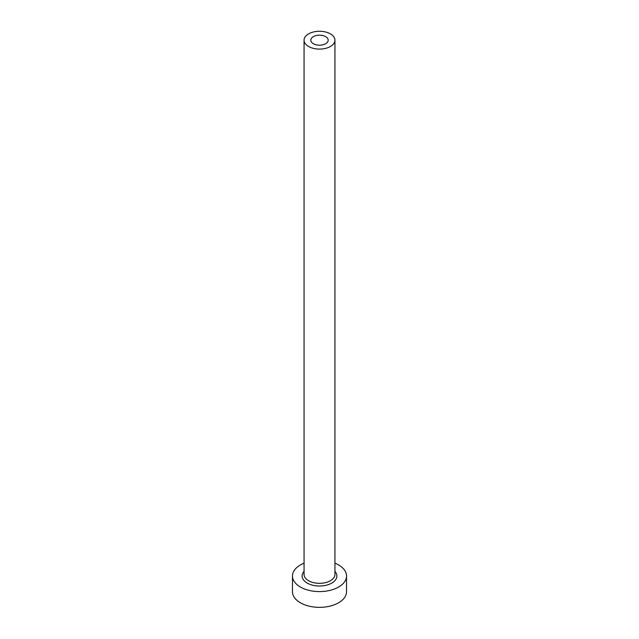 <?xml version="1.0" encoding="UTF-8"?>
<svg xmlns="http://www.w3.org/2000/svg" width="639" height="639" viewBox="0 0 639 639"><rect width="100%" height="100%" fill="white"/><g stroke="black" fill="none" stroke-linecap="round" stroke-linejoin="round"><path stroke-width="0.96" d="M325.642 36.639A8.682 5.016 0 0 0 316.177 35.552A8.682 5.016 0 0 0 310.818 40.185A8.682 5.016 0 0 0 313.358 43.732A8.682 5.016 0 0 0 322.823 44.818A8.682 5.016 0 0 0 328.182 40.185A8.682 5.016 0 0 0 325.642 36.639M308.581 46.487A15.44 8.914 0 0 0 325.411 48.42A15.44 8.914 0 0 0 334.94 40.185A15.44 8.914 0 0 0 330.419 33.883A15.44 8.914 0 0 0 313.589 31.95A15.44 8.914 0 0 0 304.06 40.185A15.44 8.914 0 0 0 308.581 46.487M304.06 563.191A27.022 15.6 0 0 0 292.478 575.987A27.022 15.6 0 0 0 300.394 587.025A27.022 15.6 0 0 0 329.844 590.404A27.022 15.6 0 0 0 346.522 575.987A27.022 15.6 0 0 0 338.606 564.956A27.022 15.6 0 0 0 334.94 563.191M292.478 575.987L292.478 591.746A27.022 15.6 0 0 0 300.394 602.777A27.022 15.6 0 0 0 329.844 606.163A27.022 15.6 0 0 0 346.522 591.746L346.522 575.987M334.94 571.394A17.373 10.032 180 0 1 329.74 584.094A17.373 10.032 180 0 1 307.215 583.08A17.373 10.032 180 0 1 304.06 571.394M304.06 40.185L304.06 574.413A15.44 8.914 0 0 0 308.581 580.715A15.44 8.914 0 0 0 325.411 582.648A15.44 8.914 0 0 0 334.94 574.413L334.94 40.185"/></g></svg>
